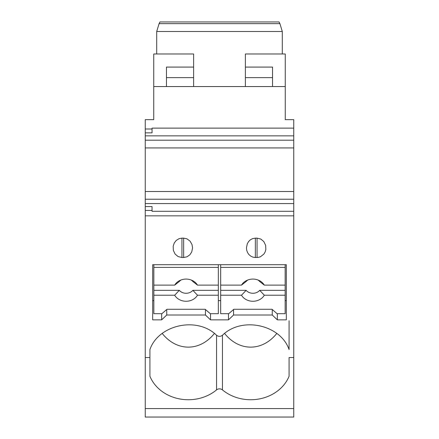 <?xml version="1.0" encoding="UTF-8"?>
<svg xmlns="http://www.w3.org/2000/svg" width="439" height="439" viewBox="0 0 439 439"><rect width="100%" height="100%" fill="white"/><g stroke="black" fill="none" stroke-linecap="round" stroke-linejoin="round"><path stroke-width="0.66" d="M152.037 210.435L152.037 211.296L293.751 211.296L293.751 357.56L289.081 357.56L289.081 376.239A40.734 35.274 -0 0 1 222.441 389.887A4.242 3.677 180 0 0 216.559 389.887A40.734 35.274 180 0 1 149.918 376.239L149.918 357.56L145.249 357.56L145.249 210.435L152.037 210.435L152.037 206.571L145.249 206.571L145.249 119.649L153.738 119.649L153.738 108.647M145.249 357.56L145.249 417.05L293.751 417.05L293.751 357.56M145.249 206.571L145.249 210.435M145.249 199.229L293.751 199.229L293.751 119.649L285.262 119.649L285.262 108.647M293.751 199.229L293.751 203.575L145.249 203.575M152.037 211.296L293.751 211.296L293.751 203.575M145.249 147.932L293.751 147.932M145.249 191.503L293.751 191.503M193.621 86.554L193.621 53.975L153.738 53.975L153.738 119.649M193.621 67.085L166.463 67.085L166.463 86.554M193.621 77.637L166.463 77.637M153.738 86.554L285.262 86.554L285.262 119.649M245.379 86.554L245.379 67.085L272.537 67.085L272.537 86.554M245.379 67.085L245.379 53.975L285.262 53.975L285.262 86.554M245.379 77.637L272.537 77.637M159.088 23.64L159.966 21.95L279.034 21.95L279.912 23.64L282.293 31.504L156.707 31.504L159.088 23.64L279.912 23.64M156.707 53.975L156.707 31.504M282.293 53.975L282.293 31.504M145.249 128.995L152.037 128.995L152.037 132.858L145.249 132.858M152.037 128.133L293.751 128.133L152.037 128.133L152.037 128.995M145.249 135.854L293.751 135.854M166.749 315.004L205.43 315.004L210.522 319.861L228.478 319.861L233.57 315.004L272.251 315.004L277.344 319.861L286.327 319.861L286.327 264.701L152.673 264.701L152.673 319.861L161.656 319.861L166.749 315.004L166.749 309.495M183.65 257.501L187.025 256.793L189.846 254.818L191.755 251.909L192.556 247.903L192.002 244.523L190.071 241.154L186.965 238.843L183.65 238.136L183.65 257.501L181.949 257.501L181.949 238.136L179.085 238.657L176.209 240.451L174.283 242.954L173.185 246.164L173.323 250.318L175.101 254.06L178.119 256.579L181.949 257.501M183.65 238.136L181.949 238.136M257.051 257.501L257.051 238.136L260.81 239.057L263.784 241.532L265.644 245.341L265.836 249.517L265.156 251.909L263.894 254.071L260.426 256.793L258.039 257.441L254.856 257.484L252.902 257.133L250.664 256.074L248.814 254.444L247.601 252.655L246.723 250.318L246.444 247.903L247.311 243.722L248.622 241.521L250.356 239.826L252.485 238.657L255.35 238.136L255.35 257.501M257.051 238.136L255.35 238.136M149.918 357.56L149.918 349.576C158.227 324.981 196.902 315.954 216.559 335.27C218.518 336.718 220.482 336.718 222.441 335.27C242.098 315.954 280.773 324.981 289.081 349.576L289.081 320.711M161.656 319.861L161.656 313.687M153.842 300.633L152.673 300.633L152.673 264.701M205.43 315.004L205.43 309.495M210.522 319.861L210.522 313.687M228.478 319.861L228.478 313.687M220.669 300.633L218.331 300.633M233.57 315.004L233.57 309.495M272.251 315.004L272.251 309.495M277.344 319.861L277.344 313.687M286.327 264.701L286.327 300.633L285.158 300.633M218.331 295.222L218.331 313.687L210.27 313.687L205.183 309.281L166.996 309.281L161.903 313.687L153.842 313.687L153.842 295.222L174.684 295.222A12.808 11.096 180 0 0 186.087 301.264A12.808 11.096 180 0 0 197.49 295.222L218.331 295.222L218.331 264.701M153.842 295.222L153.842 290.338L179.299 290.338A8.484 7.348 180 0 0 192.875 290.338L197.49 295.222M153.842 264.701L153.842 290.338M174.684 295.222L179.299 290.338M192.875 290.338L218.331 290.338M218.331 285.12L197.49 285.12L192.875 281.52A8.484 7.348 180 0 0 190.96 279.912M181.214 279.912A8.484 7.348 180 0 0 179.299 281.52L174.684 285.12L153.842 285.12M218.331 267.389L153.842 267.389M197.49 285.12A12.808 11.096 180 0 0 192.112 280.384A12.808 11.096 180 0 0 180.061 280.384A12.808 11.096 180 0 0 174.684 285.12M285.158 264.701L285.158 313.687L277.097 313.687L272.004 309.281L233.817 309.281L228.73 313.687L220.669 313.687L220.669 290.338L246.125 290.338A8.484 7.348 180 0 0 259.701 290.338L285.158 290.338M285.158 267.389L220.669 267.389L220.669 290.338M220.669 267.389L220.669 264.701M220.669 295.222L241.51 295.222L246.125 290.338M241.51 295.222A12.808 11.096 180 0 0 252.913 301.264A12.808 11.096 180 0 0 264.316 295.222L285.158 295.222M285.158 285.12L264.316 285.12A12.808 11.096 180 0 0 258.939 280.384A12.808 11.096 180 0 0 246.888 280.384A12.808 11.096 180 0 0 241.51 285.12L220.669 285.12M264.316 285.12L259.701 281.52A8.484 7.348 180 0 0 257.786 279.912M248.04 279.912A8.484 7.348 180 0 0 246.125 281.52L241.51 285.12M259.701 290.338L264.316 295.222M224.614 333.475C239.112 351.677 262.253 351.677 276.757 333.475M214.386 333.475C199.888 351.677 176.747 351.677 162.243 333.475M293.751 215.845L145.249 215.845M145.249 140.2L293.751 140.2M145.249 408.566L293.751 408.566M222.441 335.27L222.441 389.887M216.559 335.27L216.559 389.887"/></g></svg>
